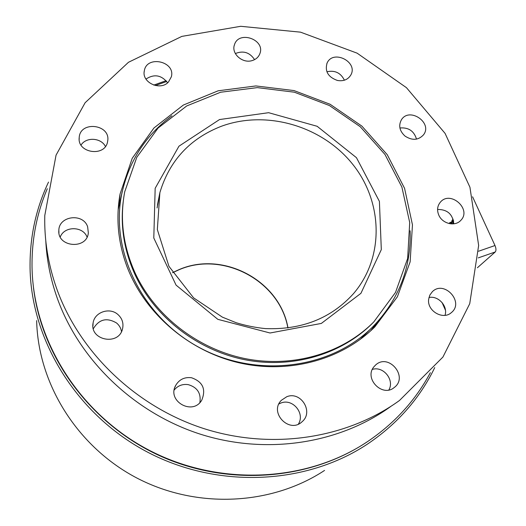 <?xml version="1.0" encoding="UTF-8"?>
<svg xmlns="http://www.w3.org/2000/svg" width="526" height="526" viewBox="0 0 526 526"><rect width="100%" height="100%" fill="white"/><g stroke="black" fill="none" stroke-linecap="round" stroke-linejoin="round"><path stroke-width="0.79" d="M135.314 273.395C155.163 316.021 197.973 349.284 245.747 358.732C293.561 368.042 342.807 353.183 373.835 321.866L395.513 292.43L407.643 258.47L409.708 222.524L401.89 187.085L384.979 154.473L360.257 126.72L329.381 105.522L294.323 92.195L257.286 87.625L220.624 92.234L186.756 105.923L158.083 128.042L136.786 157.3L124.708 191.839C119.593 219.23 123.13 246.411 135.314 273.395M123.15 202.24C120.283 226.798 124.261 250.974 135.083 274.763C154.848 317.237 197.487 350.369 245.07 359.771C292.706 369.042 341.775 354.228 372.697 323.017L373.835 321.866M445.443 310.195L442.037 302.489M367.01 441.945C309.472 480.35 227.811 486.925 159.26 455.562C90.768 424.101 41.922 357.463 33.526 288.024M430.353 372.684C415.566 400.312 394.625 423.292 367.523 441.63C307.026 482.099 219.861 486.951 149.417 450.368C78.992 413.758 33.059 339.658 32.027 266.906C31.718 239.291 36.807 213.234 47.301 188.729M155.321 85.534L166.755 81.464M324.568 470.422C271.764 505.256 197.27 509.359 137.293 478.246C77.342 447.08 38.023 383.809 36.656 320.61M166.124 80.682L153.743 85.094M48.523 182.088C35.748 208.94 29.601 237.818 30.067 268.72C31.494 341.696 77.697 415.823 148.306 452.531C218.934 489.206 306.283 484.558 367.181 444.279C397.15 424.16 419.663 398.603 434.732 367.615M410.122 230.776C411.312 267.55 398.912 299.524 372.921 326.685C331.827 368.246 258.956 378.727 201.188 348.501C143.309 318.513 110.381 252.842 121.447 195.448C128.291 162.166 145.13 135.596 171.963 115.74M344.398 80.202C340.736 72.838 334.898 70.03 326.889 71.779M337.462 80.471C328.125 77.144 324.673 71.326 327.1 63.015C333.188 49.155 358.476 62.022 350.789 75.067C347.942 79.643 343.504 81.445 337.462 80.471M416.507 139.12C414.008 130.948 408.472 127.239 399.911 127.989M405.02 136.083C399.497 130.974 398.307 125.517 401.456 119.718C409.491 106.706 433.016 122.887 423.469 134.88C418.334 140.317 412.187 140.718 405.02 136.083M453.774 223.82C452.748 214.22 447.35 209.427 437.586 209.453M438.776 215.088C436.804 210.236 437.316 205.955 440.308 202.24C450.295 189.906 472.17 209.355 460.717 220.44C455.062 226.851 442.327 223.76 438.776 215.088M445.003 315.33C448.139 306.296 438.375 295.467 428.966 297.486M428.644 299.314L429.814 295.132L432.333 291.706C444.135 279.747 464.655 302.161 451.374 312.595C443.076 320.393 426.908 310.938 428.644 299.314M388.872 389.957C394.796 379.982 383.355 365.813 372.355 369.41M373.927 366.793L375.577 365.037C388.615 352.69 408.847 377.017 394.184 387.544C382.369 397.623 363.801 378.536 373.927 366.793M298.393 424.087C305.363 413.311 292.561 398.077 280.818 403.067L278.918 403.942M286.709 396.762C300.773 390.779 313.963 411.897 302.141 421.661C289.53 434.141 268.727 412.654 281.371 400.299L286.709 396.762M199.887 402.561C201.215 393.297 197.335 387.327 188.249 384.637C182.555 383.842 177.88 385.624 174.224 389.983M191.517 377.74C202.832 381.777 206.238 389.273 201.734 400.214C192.746 415.888 166.768 401.259 175.638 385.519C179.182 379.476 184.475 376.886 191.517 377.74M121.499 331.577C120.921 328.152 119.284 325.298 116.575 323.003C106.824 317.277 99.079 319.177 93.339 328.711M117.765 314.384C122.19 318.335 123.781 323.155 122.545 328.835C118.804 346.193 89.308 340.329 93.109 322.911C94.535 312.155 109.546 307.033 117.765 314.384M87.053 237.048C82.963 226.016 64.33 225.897 60.26 236.963M87.638 226.811L88.335 232.86C87 249.857 57.11 247.371 58.84 230.316C58.971 215.713 83.305 212.852 87.638 226.811M105.43 146.445C101.045 137.661 86.132 136.78 81.043 145.064M107.56 141.757C105.095 157.274 77.118 153.224 79.202 137.582C80.064 120.507 110.73 124.248 107.699 140.981L107.56 141.757M167.616 82.786C161.403 74.994 154.184 73.758 145.958 79.064M168.471 81.997C160.377 91.235 141.455 82.503 144.315 70.839C146.669 54.908 175.631 61.318 171.364 76.77L168.471 81.997M254.571 59.629C249.738 52.383 243.334 50.358 235.352 53.56M252.085 60.608C242.433 63.718 231.105 53.593 234.425 44.855C238.607 30.008 265.729 39.595 259.818 53.797C258.47 57.189 255.892 59.464 252.085 60.608M56.644 288.531C79.36 352.335 135.879 406.729 204.035 428.651C272.284 450.381 347.088 438.441 399.504 400.47L442.912 357.062L469.731 303.712L478.647 245.464L469.935 187.223L445.075 133.38L406.46 87.678L357.108 53.159L300.55 32.165L240.711 26.3L181.851 36.386L128.469 62.285L85.113 102.734L56.052 155.15L44.776 215.542C44.191 240.047 48.149 264.381 56.644 288.531M45.788 240.869C46.742 260.1 50.535 279.115 57.156 297.9C79.255 360.04 134.143 412.91 200.373 434.187C266.695 455.266 339.467 443.615 390.627 406.572M126.799 266.103C144.124 312.464 187.598 350.487 237.989 362.559C288.419 374.532 341.565 359.922 374.782 326.935L397.393 296.763L410.135 261.843L412.463 224.832L404.566 188.315L387.261 154.697L361.868 126.095L330.111 104.273L294.034 90.577L255.912 85.935L218.191 90.788L183.383 105.029L153.967 127.963L132.23 158.28L120.066 194.009C115.759 217.968 118.002 241.999 126.799 266.103M370.501 330.999L381.968 316.652M122.203 191.727L118.159 209.749M477.391 267.754L495.242 251.967C496.281 250.652 496.196 248.509 494.992 245.53L472.572 196.783M450.157 223.76L451.808 222.136M449.066 223.55L449.809 222.623L451.841 221.84M452.702 223.905L453.504 220.519M452.787 223.905L453.537 220.657M453.142 223.885L453.596 220.973M451.624 223.905L452.005 220.433L453.142 219.178M453.037 219.329L452.669 223.912M287.992 328.014C279.95 280.752 223.175 250.31 179.018 269.634L172.548 272.632M157.09 207.948L159.878 192.608C169.464 160.706 189.873 138.627 221.098 126.371C266.084 109.638 321.596 125.753 352.229 163.698C383.013 201.484 384.736 257.26 353.472 293.679C331.11 318.375 301.727 330.012 265.328 328.592C255.505 327.606 245.813 325.66 236.259 322.754L222.386 317.145L193.588 297.867L168.945 266.327L157.34 229.579L159.878 192.608L157.412 205.153M219.52 119.553L178.952 146.195L155.17 188.288L153.796 238.008L176.072 285.125L217.81 319.328L270.048 332.997L321.347 323.424L360.928 293.324L381.311 249.626L379.404 201.373L356.457 157.682L317.145 126.286L268.622 112.695L219.52 119.553M478.265 257.885L495.242 251.967M478.568 251.224L494.992 245.53M452.426 221.781L453.307 220.946M450.953 223.859L451.801 222.169L450.953 223.859M287.886 328.027C279.766 280.884 222.945 250.514 178.873 269.825L172.6 272.718M372.724 326.883L359.915 339.645M327.1 63.015L326.85 63.574M394.184 387.544L393.777 387.846M175.638 385.519L174.862 387.373M93.109 322.911L92.924 325.982M58.84 230.316L58.945 232.827M79.202 137.582L79.189 139.39M144.315 70.839L144.15 72.115M234.425 44.855L234.188 45.729M118.85 205.587L120.066 194.009"/></g></svg>
